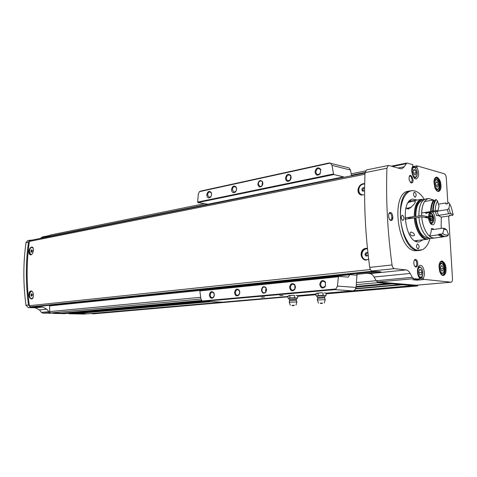<?xml version="1.0" encoding="UTF-8"?>
<svg xmlns="http://www.w3.org/2000/svg" width="477" height="477" viewBox="0 0 477 477"><rect width="100%" height="100%" fill="white"/><g stroke="black" fill="none" stroke-linecap="round" stroke-linejoin="round"><path stroke-width="0.72" d="M31.589 298.668L32.537 298.417M31.41 298.942C30.158 298.668 29.479 297.427 29.371 295.227C29.485 292.961 30.182 291.554 31.464 291.012M32.865 247.605L32.06 247.33M30.898 254.849L29.371 251.421C29.55 248.779 30.403 247.324 31.917 247.044L31.852 247.038M30.194 240.456L29.353 241.434C26.39 262.469 26.39 283.893 29.353 305.703L30.462 306.842L33.64 306.914M361.846 195.111C359.384 194.741 358.09 193.119 357.953 190.257C358.513 186.137 360.582 183.913 364.16 183.585M366.205 260.221C363.379 259.87 361.667 258.081 361.083 254.855C361.071 250.854 362.776 248.66 366.199 248.278M28.906 251.379C29.341 248.767 30.325 247.324 31.852 247.044C34.666 246.925 33.354 255.117 30.57 254.885C29.365 254.67 28.811 253.502 28.906 251.379M28.906 295.209C28.841 292.645 29.544 291.214 31.011 290.928C33.915 290.761 34.374 299.121 31.44 298.942C30.087 298.727 29.24 297.487 28.906 295.209M367.505 248.845L366.968 248.791C363.79 249.143 362.103 251.17 361.906 254.873C362.258 257.86 363.724 259.512 366.3 259.822L368.685 259.303M366.038 259.804L366.515 259.846M365.513 260.144C363.152 259.482 361.828 257.741 361.542 254.915C361.757 250.938 363.569 248.761 366.986 248.38L366.223 248.278M362.222 194.831L363.379 194.938M361.602 195.087C359.682 194.336 358.615 192.762 358.412 190.365C358.698 186.173 360.636 183.913 364.237 183.597L364.5 183.621M31.506 240.193L30.105 240.146L28.489 242.089C25.645 262.696 25.645 283.678 28.483 305.03L30.707 307.325L39.543 306.944L39.543 306.306M27.684 240.635L26.008 242.584C23.158 263.119 23.146 284.03 25.979 305.298L28.191 307.587L35.286 307.784L42.644 307.033L39.543 306.944M356.927 274.347L366.914 273.321L366.873 272.403M390.156 212.468L390.21 213.422M391.85 217.727L392.875 217.923M416.361 178.863L416.439 178.845C413.046 179.942 410.017 169.198 412.897 166.223L412.73 164.619L406.798 163.033L404.257 166.783L401.932 168.763L400.525 168.721L388.886 165.495L388.314 165.477L386.919 168.244C385.827 199.493 387.539 231.733 392.04 264.968C392.428 267.132 393.203 268.36 394.378 268.652L406.082 269.928C407.614 270.149 408.98 271.324 410.172 273.464L374.087 277.018L376.222 280.75L377.766 281.996L416.26 285.21M374.087 277.018C372.883 274.955 371.494 273.822 369.919 273.619L366.914 273.333L380.992 271.884L372.09 270.978C370.897 270.697 370.116 269.499 369.735 267.382C365.334 234.863 363.766 203.285 365.03 172.662L366.527 169.925M54.533 313.133L53.382 313.425L64.001 313.657M35.286 307.784L39.436 309.937L41.469 312.393L43.008 313.192L51.611 313.067L56.173 313.174L53.382 313.425M42.352 236.968L40.569 238.369M68.766 313.365L69.111 313.783L83.815 314.075M442.137 261.014C440.402 260.997 439.347 262.654 438.977 265.975L439.585 271.359C441.917 276.541 444.009 276.91 445.864 272.462C446.526 266.56 445.285 262.744 442.137 261.014M437.093 177.229C435.251 176.973 434.183 178.571 433.903 182.029L434.917 187.944C437.403 192.499 439.395 192.642 440.903 188.373C441.344 182.882 440.074 179.167 437.093 177.229M419.539 250.514L415.097 250.771C397.097 249.996 390.621 192.803 408.294 191.223L408.64 191.164M411.275 183.001L409.338 180.384L409.045 178.756C409.26 169.21 416.254 182.613 411.275 183.001M416.016 267.108C414.907 266.81 414.173 265.6 413.815 263.465L413.803 263.34C413.947 259.381 415.008 258.415 416.981 260.436C418.275 264.002 417.953 266.226 416.016 267.108M390.937 220.535C388.171 220.058 387.741 211.883 390.508 212.486C393.263 212.998 393.692 221.089 390.937 220.535M419.247 279.164L412.79 279.755L417.053 280.154L423.332 279.295L423.308 277.936C425.949 274.531 423.498 264.693 420.165 265.373C417.136 265.409 416.451 273.971 419.217 277.536L419.247 279.164L413.797 278.64L377.766 281.996M423.332 279.295L451.093 282.199C452.071 281.931 452.542 280.756 452.494 278.669L448.636 216.033M437.522 211.126L447.295 209.63L448.887 208.527L449.698 203.858L448.493 202.564L447.885 202.659L447.879 203.715L446.287 177.873C446.043 175.667 445.381 174.296 444.284 173.765L416.952 165.841L416.964 167.391C419.396 172.859 419.223 176.675 416.439 178.845M410.172 273.464L412.289 277.34L413.797 278.64M39.436 309.937L46.812 309.209L42.644 307.033M46.812 309.209L48.851 311.696L50.586 312.948L61.42 313.192M49.62 305.262L49.674 312.34M50.091 235.072L49.447 235.537L49.268 236.616M49.447 235.537L47.867 236.902M65.164 312.852L65.605 313.294L71.21 313.419L205.295 301.458M75.771 313.013L76.737 313.55L87.929 313.806L222.169 302.162L87.917 313.806M92.639 313.914L288.03 296.825M401.837 284.042L402.767 284.733L413.154 285.604L413.201 285.007M391.993 283.207L392.291 283.851L397.574 284.298L398.45 283.755M377.063 281.722L377.975 282.652L388.272 283.517L388.505 282.909M415.527 285.204L415.64 285.812L417.542 285.967L417.959 285.079M76.737 313.55L210.9 301.691M355.693 288.889L402.767 284.733M401.246 283.994L397.574 284.298M391.563 218.967L392.732 218.794M388.827 213.821L389.56 213.308C391.742 212.766 392.821 219.694 390.591 219.909L389.703 219.647M414.119 260.418L414.769 260.031C416.844 259.637 417.637 266.387 415.527 266.464L414.793 266.226M409.278 176.538L409.856 176.138C411.83 175.554 413.022 182.166 410.989 182.435L410.28 182.28M410.131 200.388L411.43 201.002M417.178 240.557L416.111 241.523M423.016 239.812L419.2 241.952L417.56 241.934C404.663 241.123 400.149 200.173 412.796 199.112L417.232 200.036M430.033 238.297C428.465 244.015 425.997 247.778 422.628 249.578L418.037 250.33C409.952 249.34 401.64 234.344 400.597 218.204C399.44 202.051 405.802 189.399 413.839 190.74C417.667 191.402 421.185 194.312 424.387 199.458M402.755 220.446C400.954 218.657 400.769 216.886 402.2 215.139C404.21 216.618 404.484 218.388 403.011 220.452L402.755 220.446M415.02 197.239C413.309 195.481 413.118 193.763 414.43 192.088C416.361 193.489 416.654 195.206 415.3 197.245L415.02 197.239M417.965 249.113C416.212 247.36 416.045 245.619 417.47 243.89C419.378 245.405 419.605 247.152 418.15 249.113L417.965 249.113M421.263 250.115L417.566 250.479C399.601 249.692 393.108 192.362 410.745 190.794L412.623 190.657M436.395 186.716L437.808 187.091L438.363 184.843L437.51 182.22L436.097 181.838L435.537 184.086L436.395 186.716M441.446 270.799L442.865 270.966L443.419 268.551L442.561 265.969L441.142 265.796L440.581 268.211L441.446 270.799M416.904 279.886L416.88 279.379M413.762 169.55L415.288 169.979L416.188 172.71L415.574 175.023L414.048 174.606L413.142 171.863L413.762 169.55M419.45 269.571L420.982 269.743L421.895 272.427L421.28 274.943L419.748 274.782L418.83 272.093L419.45 269.571M413.589 173.211L416.188 172.71M413.553 170.313L415.288 169.979M419.039 272.707L421.895 272.427M419.366 269.91L420.982 269.743M440.784 268.813L443.419 268.551M441.07 266.124L442.561 265.969M435.924 185.273L438.363 184.843M435.936 182.5L437.51 182.22M34.714 307.438L34.714 306.806M363.724 194.819L362.687 194.884C360.368 194.538 359.056 193.012 358.764 190.305C359.032 186.4 360.839 184.301 364.189 184.003L364.684 184.068M364.625 188.504L364.124 187.688L362.52 187.986L361.799 189.739L362.681 191.194L364.285 190.901L364.613 190.114M368.667 259.16L366.3 259.822M368.035 253.776L367.332 252.566L365.704 252.768L364.977 254.503L365.865 256.042L367.493 255.845L368.107 254.396M31.333 254.676C30.224 254.432 29.628 253.335 29.544 251.391C29.711 248.934 30.498 247.581 31.911 247.319L33.199 248.207M32.376 250.866L32.013 249.841L31.285 249.978L30.922 251.135L31.285 252.16L32.013 252.023L32.376 250.866M33.098 297.529L31.524 298.668C30.313 298.477 29.652 297.326 29.544 295.209C29.693 292.824 30.456 291.501 31.822 291.238L31.905 291.244M32.4 294.864L32.031 293.802L31.297 293.892L30.933 295.042L31.297 296.104L32.031 296.014L32.4 294.864M364.374 188.093L362.52 187.986M363.611 188.236L362.89 189.989L361.799 189.739M362.89 189.989L363.528 191.038M32.072 293.927L31.297 293.892M32.257 294.458L32.06 295.09L30.933 295.042M32.06 295.09L32.197 295.496M32.09 250.043L31.285 249.978M32.263 250.532L32.042 251.23L30.922 251.135M32.042 251.23L32.162 251.564M367.481 252.828L365.704 252.768M366.801 252.911L366.074 254.64L364.977 254.503M366.074 254.64L366.819 255.922M261.396 297.237L264.496 297.088L261.396 297.237M279.76 295.615L282.95 295.454L279.76 295.615M338.473 276.314L200.113 290.511L199.851 290.934L200.883 298.751L202.117 301.017L203.488 301.381L334.687 289.64L335.969 288.961L337.418 286.069L338.473 276.314L348.329 277.173L349.796 274.567L356.969 275.235L356.885 273.434M356.969 275.235L356.075 287.44L354.81 290.111L352.867 290.857L325.988 293.182L352.867 290.857M199.374 191.682L198.283 194.234L197.651 202.081L333.512 173.98L332.01 165.364L330.352 163.045L199.374 191.682L200.853 191.044L329.064 162.967L349.027 167.88L350.5 170.056L351.537 175.751M257.848 184.259C258.665 180.497 260.221 179.62 262.517 181.63L262.881 183.895L261.933 186.072C259.816 187.682 258.456 187.079 257.848 184.259M285.449 178.392C286.45 174.117 288.251 173.199 290.851 175.637L291.167 177.987L290.201 180.24C287.774 182.178 286.188 181.558 285.449 178.392M231.488 189.87C232.263 186.054 233.808 185.1 236.133 187.014C236.908 188.695 236.705 190.311 235.531 191.867C233.402 193.418 232.06 192.75 231.488 189.87M206.774 195.129C207.459 191.504 208.896 190.55 211.09 192.261C211.913 193.954 211.722 195.588 210.518 197.168C208.521 198.569 207.274 197.889 206.774 195.129M314.975 172.108C316.144 167.558 318.087 166.682 320.824 169.466L320.156 173.837C317.563 176.025 315.834 175.447 314.975 172.108M211.448 288.502L211.472 288.984L349.784 274.734M349.772 274.174L349.796 274.567M261.426 290.159C262.123 286.576 263.656 285.759 266.005 287.709L266.589 289.921L265.898 292.133C263.686 294.023 262.195 293.367 261.426 290.159M289.575 287.452C290.445 283.38 292.216 282.533 294.905 284.912L295.46 287.19L294.786 289.456C292.27 291.751 290.535 291.083 289.575 287.452M234.559 292.741C235.221 289.104 236.735 288.215 239.096 290.064C240.02 291.685 239.985 293.307 238.977 294.929C236.753 296.736 235.28 296.008 234.559 292.741M209.385 295.162C209.975 291.703 211.383 290.803 213.601 292.461C214.567 294.106 214.531 295.752 213.481 297.392C211.389 299.019 210.023 298.28 209.385 295.162M319.727 284.554C320.741 280.22 322.673 279.415 325.523 282.151L325.409 286.397C322.744 289.02 320.848 288.406 319.727 284.554M202.117 301.017L335.969 288.961M199.851 290.934L338.133 276.809M203.488 301.381L222.383 302.168L288.019 296.473L222.383 302.168M197.651 202.081L197.925 202.576L333.888 174.546L333.512 173.98M197.925 202.576L207.936 204.228L343.506 176.86L333.888 174.546M315.935 172.09C316.096 169.86 317.092 168.661 318.916 168.488L320.723 169.925L320.18 173.503L317.986 174.624C316.764 174.427 316.078 173.58 315.935 172.09M207.62 195.111C207.757 193.185 208.527 192.136 209.922 191.963L211.162 192.762L211.49 193.555L211.508 195.129L210.882 196.554L209.29 197.418L207.62 195.111M232.365 189.852C232.508 187.855 233.319 186.775 234.809 186.602L236.169 187.515L236.473 188.308L236.479 189.852L235.859 191.259L234.118 192.213L232.365 189.852M286.379 178.368C286.534 176.228 287.458 175.065 289.163 174.892L290.803 176.114L290.272 179.889L287.887 180.759L286.82 179.895L286.379 178.368M320.699 284.53C320.8 282.491 321.689 281.364 323.352 281.144L325.451 282.563L325.356 286.039L323.185 287.428C321.731 287.261 320.902 286.295 320.699 284.53M210.25 295.138C210.351 293.349 211.043 292.359 212.337 292.162L213.708 292.926L214.286 294.947L213.607 296.968L212.199 297.731C211.049 297.588 210.399 296.724 210.25 295.138M235.447 292.717C235.543 290.875 236.282 289.849 237.653 289.646L239.168 290.529L239.716 292.52L239.072 294.506L237.516 295.382C236.294 295.233 235.602 294.345 235.447 292.717M290.523 287.428C290.624 285.461 291.453 284.37 293.009 284.155L294.887 285.347L294.792 289.068L292.854 290.243C291.483 290.082 290.708 289.145 290.523 287.428M261.933 290.147C262.034 288.209 262.827 287.13 264.312 286.921L266.023 287.959L265.922 291.906L264.163 292.932C262.851 292.771 262.106 291.846 261.933 290.147M265.898 292.133L265.552 290.368L266.154 288.191M258.349 184.253C258.498 182.148 259.381 181.01 261.002 180.831L262.517 181.904L261.992 185.863L260.227 186.71L258.349 184.253M262.058 185.791L262.749 182.488M297.052 298.232L297.684 297.898L296.205 298.053L296.944 298.274L296.402 299.323M288.853 298.542L288.084 298.304L288.835 298.513M292.3 298.077L296.205 298.053L294.703 297.737L289.879 297.946L288.99 298.358L292.3 298.077M292.019 305.316L294.285 305.244M292.264 305.441L294.065 305.387M289.205 302.215L296.903 301.959M297.684 297.898L297.6 295.621L296.098 295.305L296.974 295.436M294.613 295.454L292.192 295.323L294.613 295.454L294.703 297.737M288.084 298.304L288.001 296.032L292.192 295.323L288.889 295.609M289.879 297.946L289.795 295.662M325.415 295.841L326.089 295.501L324.628 295.657L325.29 295.889L324.736 296.962M316.949 296.187L316.12 295.925L316.937 296.157M320.645 295.68L324.628 295.657L323.138 295.329L318.129 295.543L317.133 295.978L320.645 295.68M320.246 303.145L322.577 303.068M320.502 303.283L322.345 303.217M317.324 299.967L325.26 299.681M326.089 295.501L325.988 293.158L324.503 292.824L325.314 292.956M323.036 292.979L320.526 292.842L323.036 292.979L323.138 295.329M316.12 295.925L316.024 293.588L320.526 292.842L316.698 293.242M318.129 295.543L318.034 293.194M410.977 232.031C413.332 232.633 414.477 233.76 414.418 235.411C411.943 236.449 410.464 235.62 409.987 232.931L410.977 232.031M405.045 217.917L414.251 216.522C414.215 206.613 416.582 200.889 421.352 199.35L423.713 199.475M429.383 238.476L427.309 239.257C421.674 240.396 415.038 229.652 414.322 217.852L405.122 219.235M408.998 201.497L410.023 201.234M427.201 239.269L414.71 240.784M408.121 202.677C411.341 201.336 413.714 200.847 415.234 201.216C415.473 203.16 413.16 205.79 408.282 209.099L406.13 208.055M406.231 218.997L405.092 218.776M414.251 216.522L414.418 216.558C414.394 206.815 416.719 201.187 421.412 199.678L421.608 199.642M428.06 238.828L427.273 238.929C421.728 240.05 415.199 229.491 414.495 217.888L414.322 217.852M414.418 216.558L415.324 216.421C415.294 206.666 417.619 201.038 422.306 199.529L424.22 199.553M429.843 238.256L428.167 238.816C422.628 239.931 416.105 229.359 415.395 217.75L414.495 217.888M415.324 216.421L415.837 216.528C415.819 207.274 418.031 201.932 422.479 200.507L422.664 200.477M428.519 237.767L428.048 237.826C421.716 237.212 417.673 230.552 415.914 217.852L415.395 217.75M418.979 217.399L415.914 217.852M432.615 211.067L430.624 211.603C430.773 206.66 431.733 202.797 433.504 200.012L428.596 198.486C423.94 199.994 421.632 205.653 421.68 215.461L415.837 216.528M418.884 215.884C418.848 206.1 421.161 200.453 425.83 198.945L426.027 198.909M434.386 238.011L431.709 238.357C426.194 239.478 419.677 228.865 418.961 217.214L421.757 216.796C422.479 228.477 428.984 239.114 434.493 237.999L431.935 237.683L429.348 236.049C430.618 234.279 431.321 231.762 431.458 228.501L432.597 229.592L442.9 228.185L443.992 229.246L446.681 229.753L444.791 228.662M430.624 211.603L421.662 212.98C421.823 208.073 422.801 204.239 424.59 201.473L433.504 200.012L434.565 200.972M450.008 215.24L450.091 215.819L441.279 217.113L441.147 228.423M434.535 237.993L443.306 236.866M421.68 215.461L428.471 216.862L429.538 212.498M432.335 212.068C435.716 214.268 436.079 224.595 432.776 224.792C430.659 224.643 429.252 222.437 428.549 218.186L421.757 216.796M437.546 200.966L436.097 199.589C434.332 202.373 433.372 206.249 433.229 211.204L435.179 210.601C435.376 206.601 436.169 203.387 437.546 200.966L439.013 206.267L437.928 210.715L437.367 211.299L427.058 212.879L426.42 213.118L426.51 213.577L424.739 212.509M447.295 209.63L448.642 213.774L436.628 215.717L435.459 212.17L435.805 211.538M441.279 217.113L437.975 215.371M428.471 216.862L424.774 217.411M414.054 217.894L409.767 217.971L408.342 218.341L408.694 218.687M448.642 213.774L450.491 213.487L448.887 208.527M449.698 203.858L451.266 207.316L453.15 214.555L452.655 215.443L452.041 215.532L451.534 215.02L449.578 215.306L450.091 215.819M436.097 199.589L435.477 199.69C433.712 202.475 432.752 206.344 432.609 211.299L433.229 211.204M447.879 203.715L445.923 204.025L445.929 202.969L438.285 204.192M434.762 200.942L433.641 201.121C432.15 203.649 431.309 207.036 431.119 211.293M445.929 202.969L446.466 203.935M453.15 214.555L450.491 213.487M433.504 200.012L433.641 201.121M445.148 228.614L442.9 228.185M446.681 229.753L448.505 234.553C446.669 235.477 444.731 235.125 442.698 233.492L443.992 229.246M442.698 233.492L440.283 234.618L443.216 236.401L445.9 236.532M448.505 234.553L447.927 235.793L445.291 236.562L443.103 236.032L440.903 234.535M440.283 234.618L440.676 234.016L438.697 234.279L442.101 235.924M444.331 236.622L441.237 236.652L438.303 234.875L429.348 236.049M437.928 210.715L435.179 210.601M438.303 234.875L438.697 234.279M430.588 218.907L430.123 218.317L432.418 217.977L431.995 215.86L432.889 218.567L432.293 220.976L431.011 220.457L430.952 220.791L430.421 219.998M431.429 215.92L430.504 215.55L430.946 216.2L431.429 215.92M430.099 216.248L430.504 215.55L429.908 217.959L430.803 220.678L432.293 220.976L432.889 218.567L432.418 217.977M411.114 207.346L406.529 208.401M410.59 207.817L406.499 208.509M29.353 241.434L364.965 174.242M29.353 305.703L370.402 269.541M25.979 305.298L28.483 305.03M26.008 242.584L28.489 242.089M28.191 307.587L30.707 307.325M406.082 269.928L369.919 273.619M394.378 268.652L372.09 270.978M417.053 280.154L423.475 279.57M412.79 279.755L419.229 279.164M450.938 282.199L415.938 285.24M412.557 166.712L416.892 165.853M41.469 312.393L48.851 311.696M83.469 314.104L87.136 313.788M69.111 313.783L75.807 313.186M63.942 313.663L67.585 313.335M43.008 313.192L49.823 312.56M51.605 313.067L48.815 313.323M405.951 163.76L392.476 166.491M404.257 166.783L398.033 168.029M386.919 168.244L365.03 172.662M392.04 264.968L369.735 267.382M49.489 311.606L200.686 297.308M356.474 282.575L376.198 280.709M49.471 305.918L211.496 289.283M353.356 290.785L413.154 285.604M65.605 313.294L202.081 300.993M356.104 287.112L392.291 283.851M61.366 313.192L201.556 300.468L61.39 313.192M388.296 283.517L356.164 286.433L388.272 283.517M50.586 312.948L200.936 299.037M356.307 284.656L377.975 282.652M297.624 296.283L316.066 294.697L297.624 296.283M417.542 285.967L326.018 293.844L417.524 285.967M297.612 295.996L316.054 294.404M326.006 293.546L415.64 285.812M49.268 236.234L207.841 204.216M351.442 175.214L365.042 172.471M90.463 313.651L288.019 296.539M297.6 295.71L316.042 294.112M325.988 293.254L415.503 285.496M65.325 312.942L201.652 300.588M356.152 286.582L391.999 283.332M76.004 313.371L208.699 301.595M355.836 288.543L402.063 284.441M75.771 313.031L205.438 301.464M412.289 277.34L376.222 280.75M41.332 237.54L48.636 236.061M436.682 179.895C433.754 179.036 434.308 188.332 437.23 189.041C440.134 189.828 439.579 180.652 436.682 179.895M436.079 179.394L435.477 179.364L433.933 181.522M435.06 188.284L437.26 189.768C439.836 188.546 440.814 183.186 436.222 179.382L434.291 179.585M437.57 190.973L437.63 190.967C441.171 190.609 439.83 178.845 436.169 178.142L434.893 178.398M436.538 190.609C441.356 194.527 441.452 178.982 436.634 177.843L434.577 178.815M441.72 263.698C438.786 263.268 439.359 272.796 442.286 273.071C445.202 273.434 444.63 264.025 441.72 263.698M441.112 263.137L439.043 265.337M439.782 271.944L442.006 273.75C443.658 273.1 444.445 271.651 444.367 269.416C444.743 268.199 443.294 263.316 441.183 263.137L439.532 263.268M441.619 274.835L442.31 274.99C446.198 274.937 445.107 262.058 441.201 261.873L440.205 262.147M441.189 274.508C446.192 279.105 446.806 262.153 441.678 261.599L439.854 262.559M412.444 166.926L416.832 166.056M414.936 167.558L416.898 167.171M415.151 167.749L416.964 167.391M419.331 278.508L423.266 278.145M419.319 278.306L423.308 277.936M413.786 167.039L412.146 167.642M413.911 177.557L415.068 177.79C416.558 177.253 417.268 175.673 417.196 173.05C417.512 171.07 414.829 166.491 413.941 167.028L412.337 167.159M414.4 167.552C411.246 166.598 411.788 176.228 414.936 177.027C418.073 177.909 417.524 168.405 414.4 167.552M419.468 266.798L418.067 267.406M419.17 277.459L420.368 277.847C423.785 278.115 423.88 268.002 419.533 266.792L418.311 266.882M420.088 267.382C416.916 266.959 417.476 276.875 420.642 277.137C423.791 277.495 423.23 267.704 420.088 267.382M30.462 306.842L373.413 271.115M33.479 306.932L376.335 271.413M203.643 301.375L222.437 302.162M297.6 295.645L316.042 294.047L297.6 295.651M334.687 289.64L352.724 290.869M337.418 286.069L356.075 287.44M332.01 165.364L350.5 170.056M289.611 300.605L295.68 300.23L296.324 300.391L296.861 301.846M289.533 299.651L295.722 299.252L296.348 299.425L296.289 300.289M317.736 298.304L324.074 297.898L324.664 298.065L325.219 299.556M317.658 297.326L324.116 296.891L324.676 297.076L324.622 297.952M433.42 228.865L431.458 228.501M426.51 213.577L426.593 213.004M437.147 211.335L438.429 215.3M429.944 216.904L431.965 216.6M430.343 215.813L430.671 215.765M431.202 220.493L432.186 220.35M430.188 219.462L432.484 219.128M428.316 218.138L428.28 216.892M428.656 214.716L430.349 213.1C432.931 212.599 435.722 220.654 431.9 223.504L429.783 222.455M429.044 217.78C430.272 212.205 431.834 212.521 433.736 218.746C432.532 224.333 430.969 224.011 429.044 217.78M27.618 240.652L30.105 240.146M353.35 290.791L413.165 285.604M50.055 235.078L204.532 203.667M351.197 173.843L365.4 170.957M451.093 282.199L416.099 285.24M406.798 163.033L391.331 166.169M388.314 165.477L366.461 169.937M63.972 313.663L67.603 313.341M83.642 314.099L87.225 313.788M42.286 236.98L49.453 235.531M389.56 213.308L389.011 213.398M390.591 219.909L390.013 219.998M415.527 266.464L415.026 266.518M410.989 182.435L410.5 182.524M410.745 190.794L408.294 191.223M436.014 189.983L437.212 189.774M436.938 190.872L437.63 190.967M440.718 273.876L442.006 273.75M412.563 166.706L416.916 165.841M414.251 177.945L415.002 177.802M419.295 277.948L420.368 277.847M33.563 306.926L376.377 271.413M30.158 240.468L365.012 173.032M320.723 169.925L320.824 169.466M320.18 173.503L320.156 173.837M318.916 168.488L319.518 168.631M211.162 192.762L211.09 192.261M210.691 196.774L210.518 197.168M209.922 191.963L210.244 192.016M236.169 187.515L236.133 187.014M235.68 191.486L235.531 191.867M234.809 186.602L235.185 186.674M290.803 176.114L290.851 175.637M290.272 179.889L290.201 180.24M289.163 174.892L289.67 175.005M325.451 282.563L325.523 282.151M325.356 286.039L325.409 286.397M213.708 292.926L213.601 292.461M213.607 296.968L213.481 297.392M239.168 290.529L239.096 290.064M239.072 294.506L238.977 294.929M294.887 285.347L294.905 284.912M294.792 289.068L294.786 289.456M261.002 180.831L261.444 180.926M294.303 305.238C293.474 305.805 292.699 305.823 291.972 305.286L293.075 305.62L294.339 305.208M295.973 305.131L296.873 301.965M290.338 305.31L289.163 302.102M288.776 298.411L289.64 300.504L289.193 302.096M322.589 303.068C321.736 303.646 320.938 303.664 320.186 303.11L321.319 303.455L322.631 303.026M324.318 302.943L325.231 299.693M318.505 303.139L317.277 299.842M316.865 296.044L317.765 298.197L317.312 299.836M421.352 199.35L409.821 201.27M422.306 199.529L421.412 199.678M423.087 200.406L422.479 200.507M428.596 198.486L425.83 198.945M414.418 235.411L414.37 234.499M415.288 202.188L415.234 201.216M430.069 216.331L430.946 216.2M430.683 220.499L431.011 220.452M430.2 213.112L429.145 213.171M431.679 223.558L430.683 223.796M406.863 208.038L406.464 208.473M408.67 218.204L408.694 218.699"/></g></svg>
